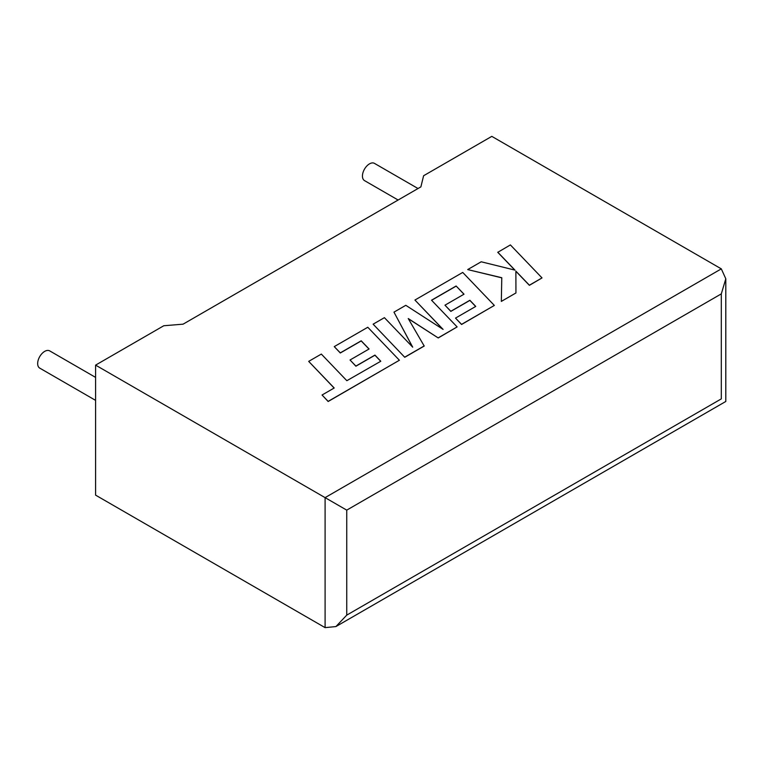 <?xml version="1.0" encoding="UTF-8"?>
<svg xmlns="http://www.w3.org/2000/svg" width="764" height="764" viewBox="0 0 764 764"><rect width="100%" height="100%" fill="white"/><g stroke="black" fill="none" stroke-linecap="round" stroke-linejoin="round"><path stroke-width="1.15" d="M95.586 377.387L49.679 350.877A9.951 5.749 120 0 0 44.704 351.373A9.951 5.749 120 0 0 38.2 360.14A9.951 5.749 120 0 0 39.728 368.114L95.586 400.365M398.12 200.025L364.504 180.61A9.951 5.749 -60 0 1 362.976 172.635A9.951 5.749 -60 0 1 369.48 163.868A9.951 5.749 -60 0 1 374.456 163.372L418.023 188.527M95.586 365.125L325.092 497.631L721.311 268.871L491.806 136.364L423.609 175.739L420.888 186.874L183.073 324.175L163.782 325.75L95.586 365.125L95.586 495.129L325.092 627.636L325.092 497.631L346.741 510.132L346.741 615.135L335.912 626.566L325.092 627.636M721.311 268.871L725.8 278.784L721.311 293.873L346.741 510.132M346.741 615.135L721.311 398.875C727.156 402.246 727.156 402.246 721.311 398.875L721.311 293.873M497.775 252.206L514.965 270.112L481.196 261.785L467.692 269.577L501.776 277.724L501.337 301.398L515.948 292.965L515.881 271.144L529.385 285.201L542.02 277.915L510.39 244.919L497.775 252.33L514.802 270.074M542.02 277.915L529.385 285.335L515.881 271.268M467.692 269.577L501.776 277.848M501.337 301.398L515.948 292.965M456.127 286.003L464.015 294.188L444.973 305.18L450.827 311.273L469.879 300.271L475.733 306.421L455.516 318.101L461.561 324.366L494.346 305.428L462.736 272.433L414.928 300.042L443.091 329.399L405.799 305.313L393.966 312.142L412.703 347.162L384.407 317.662L373.128 324.175L404.748 357.285L424.211 346.044L408.234 318.54L438.23 337.955L457.13 326.916L431.526 300.204L456.127 286.003L463.939 294.226M404.748 357.16L424.211 345.92M408.348 318.741L438.23 337.955M438.23 337.831L457.13 326.916M431.603 300.29L456.127 286.128M444.973 305.18L450.827 311.397L469.879 300.395L475.657 306.469M455.516 318.101L461.561 324.49L494.346 305.428M414.928 300.042L442.776 329.198M393.966 312.142L412.56 347.009M373.128 324.175L404.748 357.285M308.685 361.382L334.202 387.997L322.055 395.007L328.157 401.377L399.4 360.245L367.79 327.259L334.26 346.617L340.305 352.873L361.2 340.811L369.079 348.995L350.036 359.987L355.89 366.08L374.943 355.088L380.797 361.238L346.846 380.701L321.329 354.076L308.685 361.382L334.126 388.045M322.055 395.007L328.157 401.501L399.4 360.245M334.26 346.617L340.305 352.997L361.2 340.935L369.002 349.043M350.036 359.987L355.89 366.204L374.943 355.212L380.711 361.276M725.8 278.784L725.8 401.463L335.912 626.566"/></g></svg>
